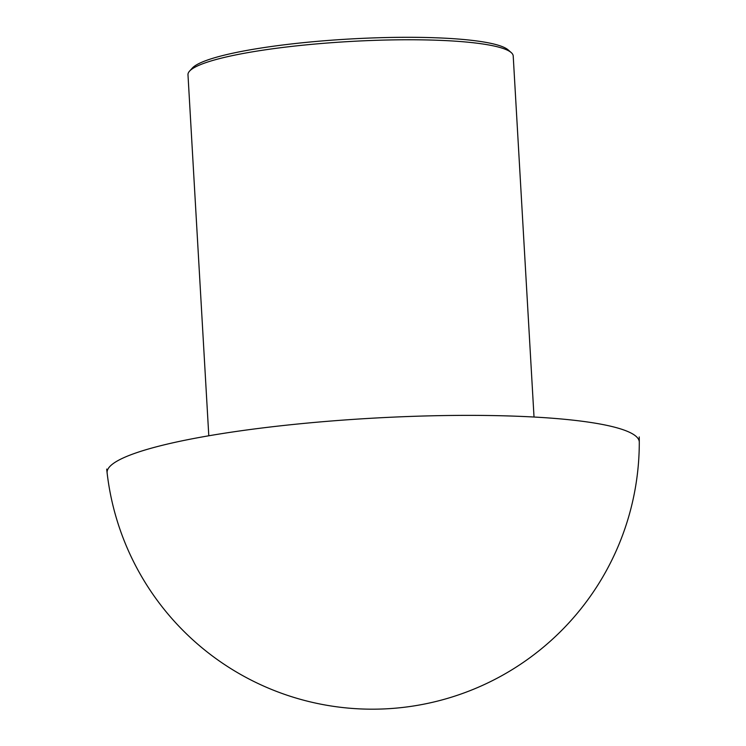 <?xml version="1.0" encoding="UTF-8"?>
<svg xmlns="http://www.w3.org/2000/svg" width="746" height="746" viewBox="0 0 746 746"><rect width="100%" height="100%" fill="white"/><g stroke="black" fill="none" stroke-linecap="round" stroke-linejoin="round"><path stroke-width="1.12" d="M208.796 435.776L187.983 74.74A162.88 23.872 -3.3 0 1 189.577 71.103L192.328 68.073A159.924 23.434 -3.3 0 1 409.899 37.3A159.924 23.434 -3.3 0 1 508.119 49.87L511.206 52.565A162.88 23.872 -3.3 0 1 513.211 55.987L534.024 417.033M189.577 71.103A162.88 23.872 -3.3 0 1 411.167 39.762A162.88 23.872 -3.3 0 1 511.206 52.565M107.126 472.917A266.536 39.053 -3.3 0 1 472.311 415.373A266.536 39.053 -3.3 0 1 639.294 442.061M106.706 469.085A266.965 266.965 0 0 0 388.414 708.7A266.965 266.965 0 0 0 639.238 436.932"/></g></svg>
